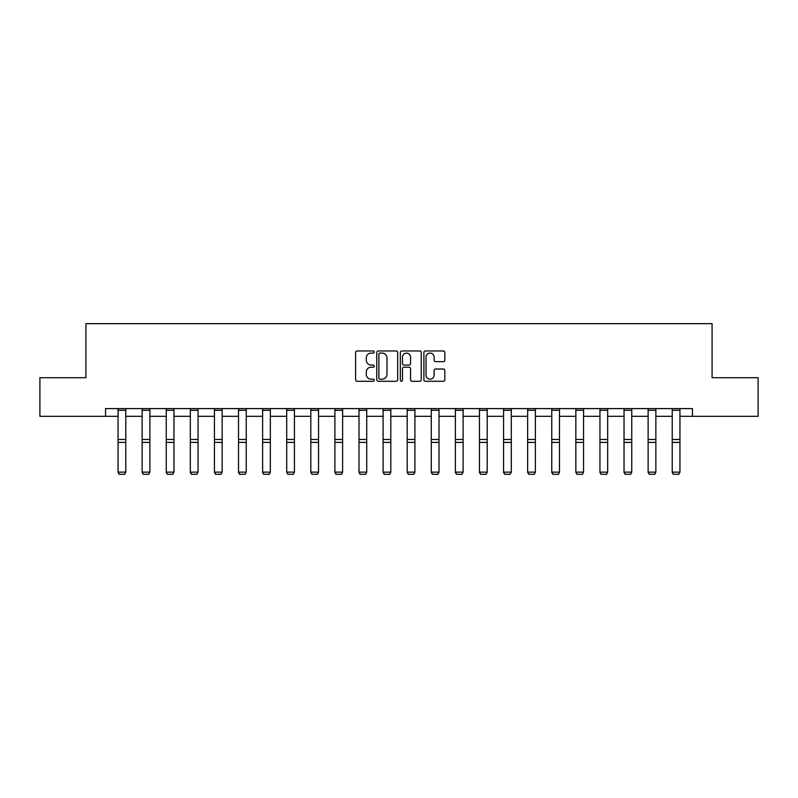 <?xml version="1.0" encoding="UTF-8"?>
<svg xmlns="http://www.w3.org/2000/svg" width="798" height="798" viewBox="0 0 798 798"><rect width="100%" height="100%" fill="white"/><g stroke="black" fill="none" stroke-linecap="round" stroke-linejoin="round"><path stroke-width="1.2" d="M374.292 352.028A1.057 1.057 0 0 0 373.225 350.97L357.115 350.97A1.516 1.516 0 0 0 355.599 352.487L355.599 379.768A1.516 1.516 0 0 0 357.115 381.284L373.225 381.284A1.057 1.057 0 0 0 374.292 380.227A1.057 1.057 0 0 0 373.225 379.17L371.14 379.17A4.848 4.848 0 0 1 366.292 374.312L366.292 372.038A4.848 4.848 0 0 1 371.14 367.19L373.225 367.19A1.057 1.057 0 0 0 374.292 366.132A1.057 1.057 0 0 0 373.225 365.065L371.14 365.065A4.848 4.848 0 0 1 366.292 360.217L366.292 357.943A4.848 4.848 0 0 1 371.14 353.095L373.225 353.095A1.057 1.057 0 0 0 374.292 352.028M443.309 361.654A1.516 1.516 0 0 0 444.825 360.137L444.825 352.487A1.516 1.516 0 0 0 443.309 350.97L425.414 350.97A1.516 1.516 0 0 0 423.898 352.487L423.898 379.768A1.516 1.516 0 0 0 425.414 381.284L443.309 381.284A1.516 1.516 0 0 0 444.825 379.768L444.825 370.521A1.516 1.516 0 0 0 443.309 369.005L435.648 369.005A1.516 1.516 0 0 0 434.132 370.521L434.132 375.11A4.06 4.06 0 0 1 430.082 379.17A4.06 4.06 0 0 1 426.022 375.11L426.022 357.145A4.06 4.06 0 0 1 430.082 353.095A4.06 4.06 0 0 1 434.132 357.145L434.132 360.137A1.516 1.516 0 0 0 435.648 361.654L443.309 361.654M105.545 416.327L39.9 416.327L39.9 377.713L85.925 377.713L85.925 323.659L712.075 323.659L712.075 377.713L758.1 377.713L758.1 416.327L692.455 416.327L692.455 408.606L105.545 408.606L105.545 416.327L118.054 416.327M397.673 352.487A1.516 1.516 0 0 0 396.157 350.97L378.272 350.97A1.516 1.516 0 0 0 376.756 352.487L376.756 379.768A1.516 1.516 0 0 0 378.272 381.284L396.157 381.284A1.516 1.516 0 0 0 397.673 379.768L397.673 352.487M401.843 350.97L419.728 350.97A1.516 1.516 0 0 1 421.244 352.487L421.244 379.768A1.516 1.516 0 0 1 419.728 381.284L412.077 381.284A1.516 1.516 0 0 1 410.561 379.768L410.561 368.706A1.516 1.516 0 0 0 409.045 367.19L403.968 367.19A1.516 1.516 0 0 0 402.451 368.706L402.451 380.227A1.057 1.057 0 0 1 401.384 381.284A1.057 1.057 0 0 1 400.327 380.227L400.327 352.487A1.516 1.516 0 0 1 401.843 350.97M125.775 416.327L142.144 416.327M149.874 416.327L166.243 416.327M173.964 416.327L190.333 416.327M198.054 416.327L214.433 416.327M222.153 416.327L238.522 416.327M246.243 416.327L262.622 416.327M270.342 416.327L286.711 416.327M294.432 416.327L310.811 416.327M318.532 416.327L334.901 416.327M342.621 416.327L359 416.327M366.721 416.327L383.09 416.327M390.811 416.327L407.189 416.327M414.91 416.327L431.279 416.327M439 416.327L455.379 416.327M463.099 416.327L479.468 416.327M487.189 416.327L503.568 416.327M511.289 416.327L527.658 416.327M535.378 416.327L551.757 416.327M559.478 416.327L575.847 416.327M583.567 416.327L599.946 416.327M607.667 416.327L624.036 416.327M631.757 416.327L648.126 416.327M655.856 416.327L672.225 416.327M679.946 416.327L692.455 416.327M379.938 353.095A1.057 1.057 0 0 0 378.87 354.152L378.87 378.102A1.057 1.057 0 0 0 379.938 379.17L382.132 379.17A4.848 4.848 0 0 0 386.99 374.312L386.99 357.943A4.848 4.848 0 0 0 382.132 353.095L379.938 353.095M410.561 357.225A4.06 4.06 0 0 0 406.501 353.165A4.06 4.06 0 0 0 402.451 357.225L402.451 363.549A1.516 1.516 0 0 0 403.968 365.065L409.045 365.065A1.516 1.516 0 0 0 410.561 363.549L410.561 357.225M118.054 472.426L119.211 474.341L118.054 472.147L125.775 472.147L124.618 474.341L119.211 474.231L124.618 474.341M125.775 410.292L118.054 410.292L118.054 408.636L125.775 408.636L125.775 472.147L124.618 474.231M118.054 410.292L118.054 472.147L119.211 474.231M142.144 472.426L143.301 474.341L142.144 472.147L149.874 472.147L148.707 474.341L143.301 474.231L148.707 474.341M166.243 472.426L167.4 474.341L166.243 472.147L173.964 472.147L172.807 474.341L167.4 474.231L172.807 474.341M149.874 410.292L142.144 410.292L142.144 408.636L149.874 408.636L149.874 472.147L148.707 474.231M142.144 410.292L142.144 472.147L143.301 474.231M173.964 410.292L166.243 410.292L166.243 408.636L173.964 408.636L173.964 472.147L172.807 474.231M166.243 410.292L166.243 472.147L167.4 474.231M190.333 472.426L191.49 474.341L190.333 472.147L198.054 472.147L196.897 474.341L191.49 474.231L196.897 474.341M214.433 472.426L215.59 474.341L214.433 472.147L222.153 472.147L220.996 474.341L215.59 474.231L220.996 474.341M238.522 472.426L239.679 474.341L238.522 472.147L246.243 472.147L245.086 474.341L239.679 474.231L245.086 474.341M198.054 410.292L190.333 410.292L190.333 408.636L198.054 408.636L198.054 472.147L196.897 474.231M190.333 410.292L190.333 472.147L191.49 474.231M222.153 410.292L214.433 410.292L214.433 408.636L222.153 408.636L222.153 472.147L220.996 474.231M214.433 410.292L214.433 472.147L215.59 474.231M246.243 410.292L238.522 410.292L238.522 408.636L246.243 408.636L246.243 472.147L245.086 474.231M238.522 410.292L238.522 472.147L239.679 474.231M262.622 472.426L263.779 474.341L262.622 472.147L270.342 472.147L269.185 474.341L263.779 474.231L269.185 474.341M270.342 410.292L262.622 410.292L262.622 408.636L270.342 408.636L270.342 472.147L269.185 474.231M262.622 410.292L262.622 472.147L263.779 474.231M286.711 472.426L287.869 474.341L286.711 472.147L294.432 472.147L293.275 474.341L287.869 474.231L293.275 474.341M294.432 410.292L286.711 410.292L286.711 408.636L294.432 408.636L294.432 472.147L293.275 474.231M286.711 410.292L286.711 472.147L287.869 474.231M310.811 472.426L311.968 474.341L310.811 472.147L318.532 472.147L317.375 474.341L311.968 474.231L317.375 474.341M318.532 410.292L310.811 410.292L310.811 408.636L318.532 408.636L318.532 472.147L317.375 474.231M310.811 410.292L310.811 472.147L311.968 474.231M334.901 472.426L336.058 474.341L334.901 472.147L342.621 472.147L341.464 474.341L336.058 474.231L341.464 474.341M342.621 410.292L334.901 410.292L334.901 408.636L342.621 408.636L342.621 472.147L341.464 474.231M334.901 410.292L334.901 472.147L336.058 474.231M359 472.426L360.157 474.341L359 472.147L366.721 472.147L365.564 474.341L360.157 474.231L365.564 474.341M366.721 410.292L359 410.292L359 408.636L366.721 408.636L366.721 472.147L365.564 474.231M359 410.292L359 472.147L360.157 474.231M383.09 472.426L384.247 474.341L383.09 472.147L390.811 472.147L389.653 474.341L384.247 474.231L389.653 474.341M390.811 410.292L383.09 410.292L383.09 408.636L390.811 408.636L390.811 472.147L389.653 474.231M383.09 410.292L383.09 472.147L384.247 474.231M407.189 472.426L408.347 474.341L407.189 472.147L414.91 472.147L413.753 474.341L408.347 474.231L413.753 474.341M414.91 410.292L407.189 410.292L407.189 408.636L414.91 408.636L414.91 472.147L413.753 474.231M407.189 410.292L407.189 472.147L408.347 474.231M431.279 472.426L432.436 474.341L431.279 472.147L439 472.147L437.843 474.341L432.436 474.231L437.843 474.341M439 410.292L431.279 410.292L431.279 408.636L439 408.636L439 472.147L437.843 474.231M431.279 410.292L431.279 472.147L432.436 474.231M455.379 472.426L456.536 474.341L455.379 472.147L463.099 472.147L461.942 474.341L456.536 474.231L461.942 474.341M463.099 410.292L455.379 410.292L455.379 408.636L463.099 408.636L463.099 472.147L461.942 474.231M455.379 410.292L455.379 472.147L456.536 474.231M479.468 472.426L480.625 474.341L479.468 472.147L487.189 472.147L486.032 474.341L480.625 474.231L486.032 474.341M487.189 410.292L479.468 410.292L479.468 408.636L487.189 408.636L487.189 472.147L486.032 474.231M479.468 410.292L479.468 472.147L480.625 474.231M503.568 472.426L504.725 474.341L503.568 472.147L511.289 472.147L510.131 474.341L504.725 474.231L510.131 474.341M511.289 410.292L503.568 410.292L503.568 408.636L511.289 408.636L511.289 472.147L510.131 474.231M503.568 410.292L503.568 472.147L504.725 474.231M527.658 472.426L528.815 474.341L527.658 472.147L535.378 472.147L534.221 474.341L528.815 474.231L534.221 474.341M535.378 410.292L527.658 410.292L527.658 408.636L535.378 408.636L535.378 472.147L534.221 474.231M527.658 410.292L527.658 472.147L528.815 474.231M551.757 472.426L552.914 474.341L551.757 472.147L559.478 472.147L558.321 474.341L552.914 474.231L558.321 474.341M559.478 410.292L551.757 410.292L551.757 408.636L559.478 408.636L559.478 472.147L558.321 474.231M551.757 410.292L551.757 472.147L552.914 474.231M575.847 472.426L577.004 474.341L575.847 472.147L583.567 472.147L582.41 474.341L577.004 474.231L582.41 474.341M583.567 410.292L575.847 410.292L575.847 408.636L583.567 408.636L583.567 472.147L582.41 474.231M575.847 410.292L575.847 472.147L577.004 474.231M599.946 472.426L601.103 474.341L599.946 472.147L607.667 472.147L606.51 474.341L601.103 474.231L606.51 474.341M607.667 410.292L599.946 410.292L599.946 408.636L607.667 408.636L607.667 472.147L606.51 474.231M599.946 410.292L599.946 472.147L601.103 474.231M624.036 472.426L625.193 474.341L624.036 472.147L631.757 472.147L630.6 474.341L625.193 474.231L630.6 474.341M631.757 410.292L624.036 410.292L624.036 408.636L631.757 408.636L631.757 472.147L630.6 474.231M624.036 410.292L624.036 472.147L625.193 474.231M648.126 472.426L649.293 474.341L648.126 472.147L655.856 472.147L654.699 474.341L649.293 474.231L654.699 474.341M655.856 410.292L648.126 410.292L648.126 408.636L655.856 408.636L655.856 472.147L654.699 474.231M648.126 410.292L648.126 472.147L649.293 474.231M672.225 472.426L673.382 474.341L672.225 472.147L679.946 472.147L678.789 474.341L673.382 474.231L678.789 474.341M679.946 410.292L672.225 410.292L672.225 408.636L679.946 408.636L679.946 472.147L678.789 474.231M672.225 410.292L672.225 472.147L673.382 474.231M125.775 439.469L118.054 439.469M125.775 442.401L118.054 442.401M149.874 439.469L142.144 439.469M149.874 442.401L142.144 442.401M173.964 439.469L166.243 439.469M173.964 442.401L166.243 442.401M198.054 439.469L190.333 439.469M198.054 442.401L190.333 442.401M222.153 439.469L214.433 439.469M222.153 442.401L214.433 442.401M246.243 439.469L238.522 439.469M246.243 442.401L238.522 442.401M270.342 439.469L262.622 439.469M270.342 442.401L262.622 442.401M294.432 439.469L286.711 439.469M294.432 442.401L286.711 442.401M318.532 439.469L310.811 439.469M318.532 442.401L310.811 442.401M342.621 439.469L334.901 439.469M342.621 442.401L334.901 442.401M366.721 439.469L359 439.469M366.721 442.401L359 442.401M390.811 439.469L383.09 439.469M390.811 442.401L383.09 442.401M414.91 439.469L407.189 439.469M414.91 442.401L407.189 442.401M439 439.469L431.279 439.469M439 442.401L431.279 442.401M463.099 439.469L455.379 439.469M463.099 442.401L455.379 442.401M487.189 439.469L479.468 439.469M487.189 442.401L479.468 442.401M511.289 439.469L503.568 439.469M511.289 442.401L503.568 442.401M535.378 439.469L527.658 439.469M535.378 442.401L527.658 442.401M559.478 439.469L551.757 439.469M559.478 442.401L551.757 442.401M583.567 439.469L575.847 439.469M583.567 442.401L575.847 442.401M607.667 439.469L599.946 439.469M607.667 442.401L599.946 442.401M631.757 439.469L624.036 439.469M631.757 442.401L624.036 442.401M655.856 439.469L648.126 439.469M655.856 442.401L648.126 442.401M679.946 439.469L672.225 439.469M679.946 442.401L672.225 442.401"/></g></svg>

